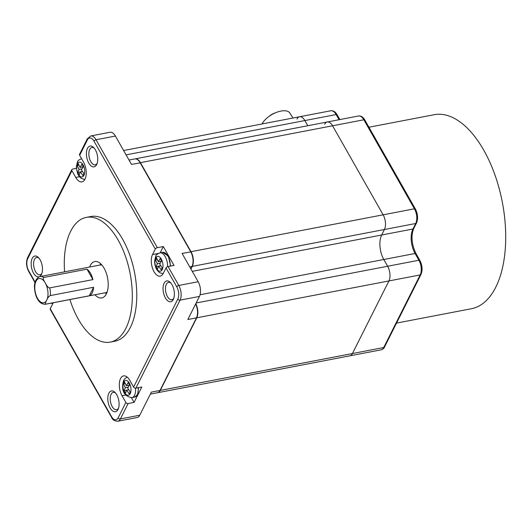 <?xml version="1.0" encoding="UTF-8"?>
<svg xmlns="http://www.w3.org/2000/svg" width="532" height="532" viewBox="0 0 532 532"><rect width="100%" height="100%" fill="white"/><g stroke="black" fill="none" stroke-linecap="round" stroke-linejoin="round"><path stroke-width="0.8" d="M195.683 303.898A10.228 5.22 79.1 0 1 196.767 317.218A10.228 5.22 79.1 0 1 196.694 317.378M138.48 160.465A10.228 5.22 79.1 0 1 138.606 160.591A10.228 5.22 79.1 0 1 140.315 162.878L190.888 251.909A10.228 5.22 79.1 0 1 192.285 265.787A10.228 5.22 79.1 0 1 192.212 265.947M129.023 160.032L134.815 158.922A10.58 5.406 79.1 0 1 138.36 160.345A10.58 5.406 79.1 0 1 140.129 162.712L190.702 251.742A10.58 5.406 79.1 0 1 192.145 266.106A10.58 5.406 79.1 0 1 191.986 266.439L190.802 268.786M195.63 304.005A10.58 5.406 79.1 0 1 196.627 317.531A10.58 5.406 79.1 0 1 196.474 317.863L159.992 390.468A10.58 5.406 79.1 0 1 157.392 392.762L150.357 394.119M50.227 308.713L111.534 416.629A1.762 0.838 150.4 0 0 111.494 417.214L50.188 309.298A1.762 0.838 150.4 0 1 50.227 308.713L52.994 303.213A12.349 6.304 -100.9 0 0 53.2 302.768M111.534 416.629A8.818 4.502 -100.9 0 0 118.131 417.873L125.865 402.478A1.762 1.264 26.7 0 0 128.126 403.542L134.084 402.398L141.818 386.997L135.86 388.141A1.762 1.264 26.7 0 1 133.605 387.077L129.775 380.333A12.349 6.304 -100.9 0 0 123.577 375.905A12.349 6.304 -100.9 0 0 119.348 383.346A12.349 6.304 -100.9 0 0 122.034 395.728L125.732 395.023M125.865 402.478L122.034 395.728M76.362 168.351L72.645 169.07A1.762 1.264 -153.3 0 0 71.833 169.622A1.762 1.264 -153.3 0 0 71.92 170.699L75.75 177.449A12.349 6.304 -100.9 0 0 81.948 181.871A12.349 6.304 -100.9 0 0 86.177 174.43A12.349 6.304 -100.9 0 0 83.491 162.047L79.66 155.304A1.762 1.264 -153.3 0 1 79.574 154.227L87.308 138.825A1.762 1.264 -153.3 0 0 87.394 139.903L79.66 155.304M163.297 246.535L157.339 247.673A1.762 0.838 -29.6 0 0 155.297 249.062L152.531 254.562A12.349 6.304 -100.9 0 0 152.644 268.647A12.349 6.304 -100.9 0 0 160.225 276.128A12.349 6.304 -100.9 0 0 163.258 273.448L166.024 267.948A1.762 0.838 -29.6 0 1 168.065 266.559L174.024 265.415L163.297 246.535L160.145 252.793M69.911 299.563A63.501 32.419 -100.9 0 0 110.264 342.109L114.732 341.251A63.501 32.419 -100.9 0 0 130.347 327.453A63.501 32.419 -100.9 0 0 129.781 255.014A63.501 32.419 -100.9 0 0 90.792 216.524L86.33 217.382A63.501 32.419 -100.9 0 0 70.709 231.187A63.501 32.419 -100.9 0 0 64.591 271.845M108.847 393.241A10.58 5.4 79.1 0 1 114.992 392.37A10.58 5.4 79.1 0 1 118.197 409.095A10.58 5.4 79.1 0 1 118.044 409.427A10.58 5.4 79.1 0 1 110.131 407.938A10.58 5.4 79.1 0 1 108.847 393.241M173.312 299.43A10.58 5.4 79.1 0 1 165.399 297.933A10.58 5.4 79.1 0 1 164.115 283.243A10.58 5.4 79.1 0 1 170.26 282.366A10.58 5.4 79.1 0 1 173.465 299.097A10.58 5.4 79.1 0 1 173.312 299.43M96.678 164.534A10.58 5.4 79.1 0 1 88.764 163.045A10.58 5.4 79.1 0 1 87.481 148.348A10.58 5.4 79.1 0 1 93.625 147.477A10.58 5.4 79.1 0 1 96.837 164.202A10.58 5.4 79.1 0 1 96.678 164.534M32.213 258.346A10.58 5.4 79.1 0 1 38.357 257.475A10.58 5.4 79.1 0 1 41.569 274.199A10.58 5.4 79.1 0 1 41.41 274.532A10.58 5.4 79.1 0 1 33.496 273.042A10.58 5.4 79.1 0 1 32.213 258.346M110.264 342.109A63.501 32.419 -100.9 0 0 125.878 328.31A63.501 32.419 -100.9 0 0 125.313 255.872A63.501 32.419 -100.9 0 0 86.33 217.382M89.622 267.044A18.52 9.456 79.1 0 1 90.247 265.581A18.52 9.456 79.1 0 1 94.802 261.558A18.52 9.456 79.1 0 1 106.174 272.783A18.52 9.456 79.1 0 1 106.34 293.91A18.52 9.456 79.1 0 1 101.785 297.933A18.52 9.456 79.1 0 1 94.942 294.761M106.393 293.797A18.52 9.456 79.1 0 1 105.363 292.76M100.049 265.042A18.52 9.456 79.1 0 1 100.621 263.692M84.641 179.803A12.349 6.304 79.1 0 1 84.196 179.45A12.349 6.304 -100.9 0 0 84.641 179.803M140.315 162.878L131.49 164.375L115.397 136.046A10.58 5.406 79.1 0 0 110.084 132.249L90.719 135.966L87.308 138.825M133.605 387.077L177.821 299.077A8.818 4.502 -100.9 0 0 176.75 286.834A1.762 0.838 -29.6 0 1 178.792 285.445L198.157 281.727L182.064 253.405L190.888 251.909M41.902 273.322A8.818 4.502 79.1 0 1 39.967 274.818A8.818 4.502 79.1 0 1 34.553 269.471A8.818 4.502 79.1 0 1 34.474 259.41A8.818 4.502 79.1 0 1 36.642 257.495A8.818 4.502 79.1 0 1 38.989 258.166M196.474 317.863L187.829 319.526L199.44 296.424A10.58 5.406 79.1 0 0 198.157 281.727M111.494 417.214C112.352 419.701 114.453 421.045 117.785 421.238A10.58 5.406 -100.9 0 0 120.385 418.937L139.75 415.226L151.354 392.124L159.992 390.468M173.798 298.213A8.818 4.502 79.1 0 1 171.863 299.709A8.818 4.502 79.1 0 1 166.45 294.369A8.818 4.502 79.1 0 1 166.37 284.307A8.818 4.502 79.1 0 1 168.538 282.386A8.818 4.502 79.1 0 1 170.892 283.064M139.75 415.226A10.58 5.406 79.1 0 1 137.143 417.52L117.785 421.238M118.53 408.217A8.818 4.502 79.1 0 1 116.594 409.713A8.818 4.502 79.1 0 1 111.181 404.367A8.818 4.502 79.1 0 1 111.102 394.305A8.818 4.502 79.1 0 1 113.269 392.39A8.818 4.502 79.1 0 1 115.624 393.062M131.431 397.723L134.084 402.398M97.17 163.324A8.818 4.502 79.1 0 1 95.235 164.82A8.818 4.502 79.1 0 1 89.815 159.474A8.818 4.502 79.1 0 1 89.742 149.412A8.818 4.502 79.1 0 1 91.91 147.497A8.818 4.502 79.1 0 1 94.257 148.169M324.66 124.289A10.58 5.406 79.1 0 1 327.26 121.994L358.541 115.989A10.58 5.406 79.1 0 1 363.855 119.78L414.428 208.81A10.58 5.406 79.1 0 1 415.711 223.507L412.945 229.006A17.636 9.004 -100.9 0 0 415.08 253.498L418.917 260.241A10.58 5.406 79.1 0 1 420.194 274.931L388.919 280.936A10.58 5.406 -100.9 0 0 387.635 266.239L383.805 259.496A17.636 9.004 79.1 0 1 381.663 235.011L384.43 229.511A10.58 5.406 -100.9 0 0 383.146 214.815L332.573 125.785A10.58 5.406 -100.9 0 0 327.26 121.994A10.58 5.406 79.1 0 1 332.573 125.785L383.146 214.815A10.58 5.406 79.1 0 1 384.43 229.511L381.663 235.011A17.636 9.004 -100.9 0 0 383.805 259.496L387.635 266.239A10.58 5.406 79.1 0 1 388.919 280.936L352.437 353.534L388.919 280.936L196.767 317.81A10.58 5.406 -100.9 0 0 195.796 303.679M307.809 125.725L304.876 120.558A10.58 5.406 -100.9 0 0 299.563 116.761A10.58 5.406 79.1 0 1 304.876 120.558L307.809 125.725M358.541 115.989C361.015 115.69 363.11 117.033 364.832 120.013L415.412 209.043C417.866 213.964 418.238 218.599 416.523 222.948L413.756 228.447C410.83 235.995 411.602 244.421 416.064 253.724L419.894 260.467C422.355 265.395 422.727 270.03 421.005 274.379A1.762 1.264 -153.3 0 1 420.194 274.931L383.718 347.536A10.58 5.406 79.1 0 1 381.118 349.837L349.837 355.835A10.58 5.406 -100.9 0 0 352.437 353.534A10.58 5.406 79.1 0 1 349.837 355.835L157.691 392.709A10.58 5.406 -100.9 0 0 160.292 390.408L196.767 317.81M190.948 269.039L192.285 266.379A10.58 5.406 -100.9 0 0 191.001 251.689L140.428 162.659A10.58 5.406 -100.9 0 0 135.115 158.862A10.58 5.406 -100.9 0 0 134.968 158.895M296.962 119.062A10.58 5.406 79.1 0 1 299.563 116.761L123.624 150.529M92.914 279.613L86.982 269.165A14.111 7.202 79.1 0 1 92.914 279.613L49.722 287.905C48.425 287.905 46.936 286.263 45.267 282.964C43.232 279.732 42.74 277.897 43.784 277.458A14.111 7.202 -100.9 0 0 40.226 276.52C39.933 275.922 33.755 279.267 34.514 287.739C34.919 295.599 38.39 304.65 45.546 304.238L105.422 292.746A14.111 7.202 -100.9 0 0 107.145 291.935M102.004 265.149A14.111 7.202 -100.9 0 0 100.102 265.029L40.226 276.52M89.303 295.792A14.111 7.202 -100.9 0 0 92.209 292.879A14.111 7.202 -100.9 0 0 93.585 287.273L89.303 295.792L46.111 304.085C45.027 304.131 45.24 302.808 46.756 300.108C47.827 297.607 49.037 296.091 50.387 295.559A14.111 7.202 -100.9 0 0 49.722 287.905M93.585 287.273L50.387 295.559M86.982 269.165L43.784 277.458M155.969 258.765A53.559 25.483 -29.6 0 1 156.488 257.767A53.938 38.63 26.7 0 0 158.35 261.678A53.938 25.669 -29.6 0 1 160.245 258.479A53.559 38.357 26.7 0 0 161.628 260.906A53.938 25.669 150.4 0 0 159.726 264.105A53.938 38.63 26.7 0 0 162.233 267.889A53.559 25.483 150.4 0 0 161.715 268.879A53.559 25.483 150.4 0 0 161.243 269.87A53.938 38.63 -153.3 0 1 158.729 266.086A53.938 25.669 150.4 0 0 157.479 269.159A53.559 38.357 -153.3 0 1 156.102 266.732A53.938 25.669 -29.6 0 1 157.352 263.659A53.938 38.63 -153.3 0 1 155.49 259.749A53.559 25.483 -29.6 0 1 155.969 258.765M155.49 259.749L157.219 259.417M158.35 261.678L161.529 261.066M158.729 266.086L160.731 265.701M156.102 266.732L158.662 266.239M157.352 263.659L160.292 263.094M123.976 382.794A53.559 25.483 -29.6 0 1 124.495 381.796A53.938 38.63 26.7 0 0 126.357 385.7A53.938 25.669 -29.6 0 1 128.252 382.508A53.559 38.357 26.7 0 0 129.635 384.935A53.938 25.669 150.4 0 0 127.74 388.134A53.938 38.63 26.7 0 0 130.247 391.911A53.559 25.483 150.4 0 0 129.728 392.909A53.559 25.483 150.4 0 0 129.249 393.893A53.938 38.63 -153.3 0 1 126.742 390.116A53.938 25.669 150.4 0 0 125.492 393.188A53.559 38.357 -153.3 0 1 124.109 390.754A53.938 25.669 -29.6 0 1 125.359 387.682A53.938 38.63 -153.3 0 1 123.504 383.778A53.559 25.483 -29.6 0 1 123.976 382.794M123.504 383.778L125.233 383.446M126.357 385.7L129.535 385.088M126.742 390.116L128.744 389.73M124.109 390.754L126.669 390.262M125.359 387.682L128.298 387.116M77.699 164.508A53.559 25.483 -29.6 0 1 78.211 163.51A53.938 38.63 26.7 0 0 80.073 167.414A53.938 25.669 -29.6 0 1 81.968 164.222A53.559 38.357 26.7 0 0 83.351 166.649A53.938 25.669 150.4 0 0 81.456 169.848A53.938 38.63 26.7 0 0 83.963 173.632A53.559 25.483 150.4 0 0 83.444 174.622A53.559 25.483 150.4 0 0 82.965 175.613A53.938 38.63 -153.3 0 1 80.458 171.829A53.938 25.669 150.4 0 0 79.208 174.902A53.559 38.357 -153.3 0 1 77.825 172.468A53.938 25.669 -29.6 0 1 79.075 169.395A53.938 38.63 -153.3 0 1 77.22 165.492A53.559 25.483 -29.6 0 1 77.699 164.508M77.22 165.492L78.949 165.159M80.073 167.414L83.251 166.809M80.458 171.829L82.46 171.444M77.825 172.468L80.385 171.976M79.075 169.395L82.014 168.837M293.006 118.024L289.86 113.043A16.226 7.721 -29.6 0 0 280.923 111.088A16.226 7.721 150.4 0 0 262.077 123.956M268.587 116.741A10.055 4.781 -29.6 0 1 275.709 112.691M396.526 323.097L471.412 308.726A98.779 50.434 -100.9 0 0 503.93 211.896A98.779 50.434 -100.9 0 0 444.34 114.746A98.779 50.434 -100.9 0 0 434.178 114.713L368.935 127.228M71.92 170.699L27.704 258.698A8.818 4.502 -100.9 0 0 28.775 270.948L35.159 282.186M155.297 249.062L93.991 141.146A8.818 4.502 -100.9 0 0 87.394 139.903M176.75 286.834L166.024 267.948M152.531 254.562L158.217 253.471M157.339 247.673L96.033 139.763L115.397 136.046M135.86 388.141L180.075 300.141A10.58 5.406 -100.9 0 0 178.792 285.445L168.065 266.559M93.991 141.146A1.762 0.838 -29.6 0 1 96.033 139.763A10.58 5.406 -100.9 0 0 90.719 135.966M27.704 258.698A1.762 1.264 -153.3 0 1 27.617 257.621C25.902 261.97 26.268 266.605 28.728 271.533L35.039 282.632M75.75 177.449L79.448 176.737M28.775 270.948A1.762 0.838 150.4 0 0 28.728 271.533M118.131 417.873A1.762 1.264 26.7 0 0 120.385 418.937L128.126 403.542M177.821 299.077A1.762 1.264 26.7 0 0 180.075 300.141L199.44 296.424M189.718 266.871L191.986 266.439M419.894 260.467A1.762 0.838 150.4 0 0 418.917 260.241L196.142 302.987M421.005 274.379L384.53 346.977A1.762 1.264 -153.3 0 1 383.718 347.536L160.292 390.408M299.563 116.761L330.844 110.762A10.58 5.406 79.1 0 1 336.151 114.553L126.091 154.865M364.832 120.013A1.762 0.838 150.4 0 0 363.855 119.78L140.428 162.659M415.412 209.043A1.762 0.838 150.4 0 0 414.428 208.81L191.001 251.689M416.523 222.948A1.762 1.264 -153.3 0 1 415.711 223.507L192.285 266.379M413.756 228.447A1.762 1.264 -153.3 0 1 412.945 229.006L192.265 271.353M416.064 253.724A1.762 0.838 150.4 0 0 415.08 253.498L200.059 294.755M330.844 110.762C333.311 110.463 335.413 111.8 337.135 114.786A1.762 0.838 150.4 0 0 336.151 114.553L339.09 119.72M45.546 304.238A14.111 7.202 -100.9 0 0 46.111 304.085M45.267 282.964A12.349 6.304 -100.9 0 0 36.03 281.222A12.349 6.304 -100.9 0 0 37.526 298.366A12.349 6.304 -100.9 0 0 46.756 300.108A12.349 6.304 -100.9 0 0 45.267 282.964M170.652 266.067L168.345 256.131L162.606 252.328A10.58 5.406 79.1 0 1 170.253 266.14M162.606 252.328L159.906 252.84A10.58 5.406 79.1 0 1 167.547 266.712M162.227 269.578A7.548 3.857 79.1 0 1 156.581 268.507A7.548 3.857 79.1 0 1 155.67 258.027A7.548 3.857 79.1 0 1 161.316 259.097A7.548 3.857 79.1 0 1 162.227 269.578M138.194 387.688A10.58 5.406 79.1 0 1 137.203 394.837A10.58 5.406 79.1 0 1 134.603 397.138L131.903 397.657A10.58 5.406 79.1 0 0 134.503 395.356A10.58 5.406 79.1 0 0 135.487 388.167M130.234 393.6A7.548 3.857 79.1 0 1 124.594 392.536A7.548 3.857 79.1 0 1 123.677 382.056A7.548 3.857 79.1 0 1 129.323 383.12A7.548 3.857 79.1 0 1 130.234 393.6M83.956 175.321A7.548 3.857 79.1 0 1 78.31 174.25A7.548 3.857 79.1 0 1 77.393 163.77A7.548 3.857 79.1 0 1 83.039 164.834A7.548 3.857 79.1 0 1 83.956 175.321M71.833 169.622L27.617 257.621M327.26 121.994L135.115 158.862M384.53 346.977C384.297 348.088 383.16 349.039 381.118 349.837M337.135 114.786L339.855 119.574M159.906 252.84C157.12 254.11 155.716 255.247 155.683 256.258L154.593 261.239L154.885 264.537L155.843 267.769L157.02 270.037L159.527 272.663L163.118 273.721M138.613 387.609L137.608 394.558L134.603 397.138M127.155 377.075L124.594 378.884L123.69 380.28C122.167 385.195 120.651 395.695 131.903 397.657M50.866 303.213L52.854 303.493M81.629 158.583C78.849 159.853 77.439 160.99 77.406 162.001L76.315 166.982L77.566 173.512L78.743 175.779L81.256 178.4L84.841 179.464"/></g></svg>
